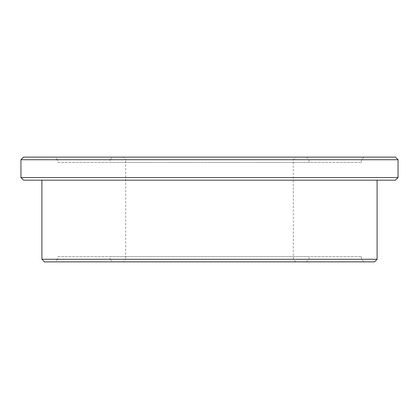 <?xml version="1.0" encoding="UTF-8"?>
<svg xmlns="http://www.w3.org/2000/svg" width="419" height="419" viewBox="0 0 419 419"><rect width="100%" height="100%" fill="white"/><g stroke="black" fill="none" stroke-linecap="round" stroke-linejoin="round"><path stroke-width="0.31" stroke-dasharray="2.1 1.57" d="M395.431 180.17L23.569 180.17M20.95 177.551L398.05 177.551M398.05 159.744L20.95 159.744M41.9 180.17L377.1 180.17L41.9 180.17M23.569 157.125L395.431 157.125M54.994 157.125L364.006 157.125L54.994 157.125L57.613 159.744L361.388 159.744L57.613 159.744L57.613 162.363L361.388 162.363L57.613 162.363M123.081 157.125L295.919 157.125L123.081 157.125L125.7 159.744L293.3 159.744L125.7 159.744L125.7 259.256L293.3 259.256L125.7 259.256L123.081 261.875L295.919 261.875L123.081 261.875M112.606 157.125L306.394 157.125L112.606 157.125L109.988 159.744L309.013 159.744L109.988 159.744L109.988 162.363L309.013 162.363L109.988 162.363M112.606 261.875L306.394 261.875L112.606 261.875L109.988 259.256L309.013 259.256L109.988 259.256L109.988 256.638L309.013 256.638L109.988 256.638M54.994 261.875L364.006 261.875L54.994 261.875L57.613 259.256L361.388 259.256L57.613 259.256L57.613 256.638L361.388 256.638L57.613 256.638M374.481 261.875L44.519 261.875M41.9 259.256L377.1 259.256M361.388 162.363L361.388 159.744L364.006 157.125M295.919 261.875L293.3 259.256L293.3 159.744L295.919 157.125M306.394 157.125L309.013 159.744L309.013 162.363M306.394 261.875L309.013 259.256L309.013 256.638M361.388 256.638L361.388 259.256L364.006 261.875"/><path stroke-width="0.63" d="M20.95 177.551L23.569 180.17L395.431 180.17L398.05 177.551L20.95 177.551L20.95 159.744L398.05 159.744L398.05 177.551M20.95 159.744L23.569 157.125L395.431 157.125L398.05 159.744M41.9 259.256L44.519 261.875L374.481 261.875L377.1 259.256L41.9 259.256L41.9 180.17M377.1 180.17L377.1 259.256"/></g></svg>
